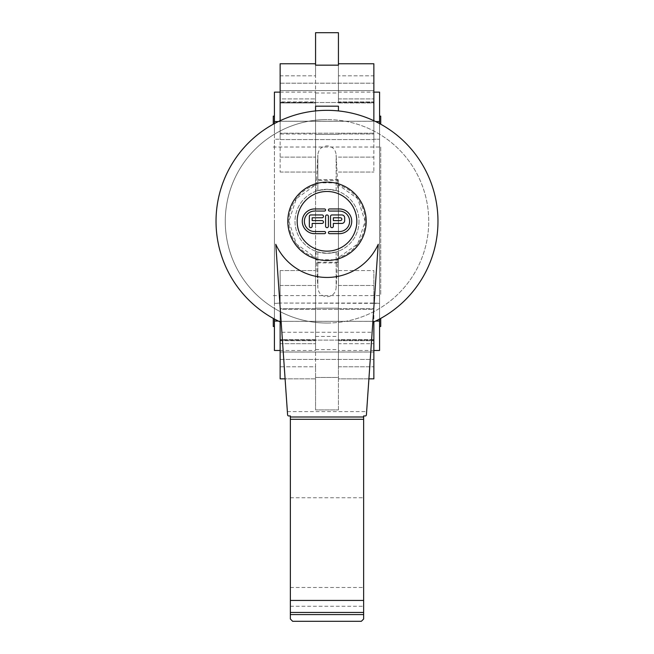 <?xml version="1.0" encoding="UTF-8"?>
<svg xmlns="http://www.w3.org/2000/svg" width="654" height="654" viewBox="0 0 654 654"><rect width="100%" height="100%" fill="white"/><g stroke="black" fill="none" stroke-linecap="round" stroke-linejoin="round"><path stroke-width="0.49" stroke-dasharray="3.27 2.45" d="M332.772 189.823L327 189.3L336.148 190.633L332.772 189.823M336.148 190.633L336.148 155.006L336.148 190.633C338.543 191.418 338.543 191.418 336.148 190.633C338.543 191.418 338.543 191.418 336.148 190.633M332.772 252.787L327 253.311L336.148 251.978L332.772 252.787M336.148 251.978L336.148 287.605L336.148 251.978C338.543 251.193 338.543 251.193 336.148 251.978C338.543 251.193 338.543 251.193 336.148 251.978M315.956 251.349L317.852 287.605L317.852 251.978C315.457 251.193 315.457 251.193 317.852 251.978L317.852 287.605C318.4 293.164 321.449 296.205 327 296.752C332.551 296.205 335.6 293.164 336.148 287.605L338.044 251.349M315.956 191.27L317.852 155.006L317.852 190.633L317.852 155.006C318.4 149.455 321.449 146.406 327 145.867C332.551 146.406 335.6 149.455 336.148 155.006L338.044 191.27M317.852 190.633C315.457 191.418 315.457 191.418 317.852 190.633C315.457 191.418 315.457 191.418 317.852 190.633L327 189.3L317.852 190.633M321.228 252.787L317.852 251.978C315.457 251.193 315.457 251.193 317.852 251.978L327 253.311L321.228 252.787M359.005 221.305A32.005 32.005 0 0 1 327 253.311A32.005 32.005 0 0 1 294.995 221.305A32.005 32.005 0 0 1 327 189.3A32.005 32.005 0 0 1 359.005 221.305A32.005 32.005 0 0 1 327 253.311A32.005 32.005 0 0 1 294.995 221.305A32.005 32.005 0 0 1 327 189.3A32.005 32.005 0 0 1 359.005 221.305M375.617 321.057L379.582 321.057L379.582 303.366L373.867 303.047L373.867 321.327L280.133 321.327L280.133 270.568L280.133 378.846L280.133 366.796L280.133 378.846L315.571 378.846L315.571 366.796L315.571 378.846L285.095 378.846M368.905 378.846L338.429 378.846L338.429 366.796L338.429 378.846L373.867 378.846L373.867 321.891M379.582 123.59L379.582 303.366L373.867 303.366L373.867 270.568L373.867 303.366L280.133 303.047L373.867 303.047L373.867 309.407L280.133 309.407L280.133 353.054L280.133 321.359L373.867 321.359L280.133 321.327L373.867 321.327L373.867 353.054L373.867 309.407L280.133 309.407L280.133 303.047L274.418 303.366L280.133 303.366L280.133 270.568L280.133 308.598L315.571 308.598L315.571 285.496L315.571 336.45L315.571 308.181L338.429 308.181L338.429 257.676A38.128 38.128 0 0 0 338.429 184.935L357.656 198.644L365.128 221.305L357.656 243.967L338.429 257.676L338.429 336.45L338.429 308.181L315.571 308.181L315.571 257.676L296.344 243.967L288.872 221.305L296.344 198.644L315.571 184.935A38.128 38.128 0 0 0 315.571 257.676L315.571 106.169M315.571 182.883L315.571 180.39L338.429 180.39L338.429 182.883L315.571 182.883L315.571 259.728L338.429 259.728L338.429 262.933L315.571 262.933L315.571 349.628L315.571 308.598L280.133 308.598L280.133 321.891M315.571 350.47L315.571 339.671L280.133 339.671L280.133 366.796L315.571 366.796L315.571 339.671L315.571 366.796L280.133 366.796L280.133 321.057L280.133 340.709L280.133 339.671L315.571 339.671L315.571 350.47L280.133 350.47M338.429 343.693L338.429 366.796L338.429 343.693L373.867 343.693L338.429 343.693M373.867 339.671L338.429 339.671L338.429 340.709L338.429 339.671L373.867 339.671L373.867 340.709L373.867 321.057L373.867 339.671M338.429 63.765L338.429 75.815L338.429 63.765L373.867 63.765L373.867 120.72M280.133 120.72L280.133 63.765L280.133 75.815L280.133 63.765L315.571 63.765L315.571 75.815L315.571 63.765M278.383 121.554L280.133 121.554L280.133 101.901L315.571 101.901L315.571 102.94L315.571 92.14L315.571 101.901L280.133 101.901L280.133 102.94L315.571 102.94L315.571 98.918L315.571 102.94L280.133 102.94L280.133 101.901L280.133 121.554L274.418 121.554L274.418 133.203L274.418 123.59M338.429 92.14L338.429 102.94L338.429 101.901L373.867 101.901L373.867 121.554L373.867 101.901L338.429 101.901L338.429 92.14L373.867 92.14M338.429 102.94L373.867 102.94L373.867 98.918L373.867 102.94L338.429 102.94L338.429 75.815L338.429 102.94M280.133 98.918L280.133 75.815L315.571 75.815L315.571 98.918L315.571 75.815L280.133 75.815L280.133 98.918L315.571 98.918L280.133 98.918M338.429 106.169L338.429 110.927M280.133 92.14L315.571 92.14M274.418 319.029L274.418 309.407L274.418 321.057L280.133 321.057L280.133 340.121L280.133 321.057L278.383 321.057M379.582 319.029L379.582 139.245L373.867 139.245L379.582 139.245L379.582 121.554L375.617 121.554M373.867 350.47L338.429 350.47L338.429 340.709L338.429 350.47M274.418 303.366L274.418 133.203L274.418 139.245L280.133 139.245L274.418 139.245L274.418 303.366M373.867 353.054L373.867 359.414L373.867 352.007L280.133 352.007L280.133 359.414L280.133 352.007L373.867 352.007L280.133 352.04L280.133 340.121L280.133 352.04L373.867 352.04L373.867 340.121L373.867 353.054M373.867 121.554L373.867 102.49L373.867 121.554M280.133 102.49L280.133 83.197L280.133 121.252L280.133 83.197L280.133 102.49L373.867 102.49L373.867 90.579L280.133 90.579L373.867 90.579L373.867 102.49L280.133 102.49M373.867 89.557L373.867 121.252L280.133 121.252L280.133 139.564L280.133 121.252L373.867 121.252L373.867 83.197L373.867 90.604L280.133 90.604L373.867 90.604L373.867 83.197L373.867 89.557M373.867 139.245L373.867 121.252L280.133 121.292L373.867 121.292L373.867 172.043L373.867 139.245M327 323.043A101.73 101.73 0 0 0 428.73 221.305A101.73 101.73 0 0 0 327 119.576A101.73 101.73 0 0 1 428.73 221.305A101.73 101.73 0 0 1 327 323.043A101.73 101.73 0 0 1 225.27 221.305A101.73 101.73 0 0 1 327 119.576A101.73 101.73 0 0 0 225.27 221.305A101.73 101.73 0 0 0 327 323.043M273.274 326.469L273.274 318.4M273.274 295.608L380.726 295.608L380.726 147.011L273.274 147.011M379.582 221.305L379.582 326.469L379.582 221.305M380.726 326.469L380.726 318.4M274.418 221.305L274.418 326.469L274.418 221.305M273.274 124.211L273.274 116.142M380.726 124.211L380.726 116.142M380.726 147.011L380.726 295.608M338.429 262.221L315.571 262.221L315.571 259.728M315.571 262.933L315.571 262.221M373.867 75.815L373.867 98.918L373.867 75.815L338.429 75.815L373.867 75.815M338.429 262.933L338.429 349.628L338.429 270.568L373.867 270.568L373.867 285.496L373.867 270.568L338.429 270.568L338.429 180.39M379.582 321.057L379.582 350.47M379.582 92.14L379.582 121.554M274.418 121.554L274.418 92.14M274.418 350.47L274.418 321.057M315.571 180.39L315.571 92.991L315.571 134.013L280.133 134.013L280.133 172.043L280.133 134.013L315.571 134.013L315.571 184.935L315.571 110.927M315.571 134.43L338.429 134.43L315.571 134.43M315.571 65.163L315.571 32.7L338.429 32.7L338.429 65.163M338.429 377.448L338.429 408.317L338.429 377.448L315.571 377.448L315.571 409.911L338.429 409.911L315.571 409.911L315.571 377.448L338.429 377.448M338.429 259.728L338.429 182.883M338.429 409.911L338.429 408.317L338.429 409.911M275.775 244.302L281.179 322.373A110.967 110.967 0 0 1 327 110.338A110.967 110.967 0 0 1 372.821 322.373L378.225 244.302M372.821 322.373L366.412 414.849A1.144 1.144 0 0 1 365.267 415.952L363.64 415.952L363.64 619.011L361.351 621.3L292.649 621.3L290.36 619.011L290.36 415.952L288.733 415.952A1.144 1.144 0 0 1 287.588 414.849L281.179 322.373M290.36 419.288L363.64 419.288M281.866 332.273L372.134 332.273M327 251.144A29.831 29.831 0 0 1 297.169 221.305A29.831 29.831 0 0 1 327 191.475A29.831 29.831 0 0 1 356.831 221.305A29.831 29.831 0 0 1 327 251.144M314.631 208.945L324.523 208.945A1.063 1.063 0 0 1 325.586 209.999A1.063 1.063 0 0 1 324.523 211.062L314.631 211.062A10.243 10.243 0 0 0 304.388 221.305A10.243 10.243 0 0 0 314.631 231.557L324.523 231.557A1.063 1.063 0 0 1 325.586 232.611A1.063 1.063 0 0 1 324.523 233.674L314.631 233.674A12.369 12.369 0 0 1 302.271 221.305A12.369 12.369 0 0 1 314.631 208.945M328.414 216.36L328.414 226.251A1.414 1.414 0 0 1 327 227.666A1.414 1.414 0 0 1 325.586 226.251L325.586 216.36A1.414 1.414 0 0 1 327 214.945A1.414 1.414 0 0 1 328.414 216.36M339.369 233.674L329.469 233.674A1.063 1.063 0 0 1 328.414 232.611A1.063 1.063 0 0 1 329.469 231.557L339.369 231.557A10.243 10.243 0 0 0 349.612 221.305A10.243 10.243 0 0 0 339.369 211.062L329.469 211.062A1.063 1.063 0 0 1 328.414 209.999A1.063 1.063 0 0 1 329.469 208.945L339.369 208.945A12.369 12.369 0 0 1 351.729 221.305A12.369 12.369 0 0 1 339.369 233.674M322.054 220.602A1.414 1.414 0 0 1 323.468 222.017A1.414 1.414 0 0 1 322.054 223.431L312.162 223.431L312.162 226.251A1.414 1.414 0 0 1 310.748 227.666A1.414 1.414 0 0 1 309.334 226.251L309.334 216.36A1.414 1.414 0 0 1 310.748 214.945L322.054 214.945A1.414 1.414 0 0 1 323.468 216.36A1.414 1.414 0 0 1 322.054 217.774L312.162 217.774L312.162 220.602L322.054 220.602M330.532 216.36A1.414 1.414 0 0 1 331.946 214.945L341.838 214.945A2.829 2.829 0 0 1 344.666 217.774L344.666 220.602A2.829 2.829 0 0 1 341.838 223.431L333.36 223.431L333.36 226.251A1.414 1.414 0 0 1 331.946 227.666A1.414 1.414 0 0 1 330.532 226.251L330.532 216.36M340.423 217.774L333.36 217.774L333.36 220.602L340.423 220.602A1.414 1.414 0 0 0 341.838 219.188A1.414 1.414 0 0 0 340.423 217.774M338.429 308.598L373.867 308.598L338.429 308.598M315.571 336.45L338.429 336.45M280.133 343.693L315.571 343.693L280.133 343.693M280.133 340.709L315.571 340.709L280.133 340.709M338.429 340.709L373.867 340.709L338.429 340.709M338.429 366.796L373.867 366.796L338.429 366.796M338.429 98.918L373.867 98.918L338.429 98.918M338.429 134.013L373.867 134.013L338.429 134.013M373.867 340.121L280.133 340.121L373.867 340.121M373.867 133.203L280.133 133.203L373.867 133.203M338.429 172.043L373.867 172.043L338.429 172.043M280.133 172.043L315.571 172.043L280.133 172.043M280.133 270.568L315.571 270.568L280.133 270.568M338.429 179.678L315.571 179.678M315.571 92.991L338.429 92.991M315.571 349.628L338.429 349.628M338.429 157.115L373.867 157.115L338.429 157.115M280.133 157.115L315.571 157.115L280.133 157.115M338.429 285.496L373.867 285.496L338.429 285.496M280.133 285.496L315.571 285.496L280.133 285.496M290.36 587.488L363.64 587.488M290.36 497.751L363.64 497.751M290.36 606.266L363.64 606.266M287.368 411.603L366.632 411.603M280.133 359.414L373.867 359.414L280.133 359.414M280.133 139.564L373.867 139.564L280.133 139.564M280.133 83.197L373.867 83.197L280.133 83.197"/><path stroke-width="0.98" d="M285.095 378.846L280.133 378.846L280.133 321.891M373.867 321.891L373.867 378.846L368.905 378.846M338.429 63.765L373.867 63.765L373.867 120.72M280.133 120.72L280.133 63.765L315.571 63.765M274.418 123.59L274.418 92.14L280.133 92.14M274.418 121.554L278.383 121.554M280.133 350.47L274.418 350.47L274.418 319.029M278.383 321.057L274.418 321.057M373.867 92.14L379.582 92.14L379.582 123.59M375.617 121.554L379.582 121.554M379.582 319.029L379.582 350.47L373.867 350.47M379.582 321.057L375.617 321.057M380.726 318.4L380.726 326.469L379.582 326.469M273.274 318.4L273.274 326.469L274.418 326.469M274.418 116.142L273.274 116.142L273.274 124.211M379.582 116.142L380.726 116.142L380.726 124.211M315.571 110.927L315.571 106.169L338.429 106.169L338.429 110.927M338.429 65.163L338.429 32.7L315.571 32.7L315.571 65.163L338.429 65.163L315.571 65.163M281.179 322.373A110.967 110.967 0 0 1 327 110.338A110.967 110.967 0 0 1 372.821 322.373M378.225 244.302A56.154 56.154 0 0 1 275.775 244.302L287.588 414.849A1.144 1.144 0 0 0 288.733 415.952L290.36 415.952L290.36 619.011L292.649 621.3L361.351 621.3L363.64 619.011L363.64 415.952L365.267 415.952A1.144 1.144 0 0 0 366.412 414.849L378.225 244.302M290.36 614.58L363.64 614.58M290.36 612.463L363.64 612.463M290.36 419.288L363.64 419.288M327 191.475A29.831 29.831 0 0 0 297.169 221.305A29.831 29.831 0 0 0 327 251.144A29.831 29.831 0 0 0 356.831 221.305A29.831 29.831 0 0 0 327 191.475M324.523 231.557A1.063 1.063 0 0 1 325.586 232.611A1.063 1.063 0 0 1 324.523 233.674L314.631 233.674A12.369 12.369 0 0 1 302.271 221.305A12.369 12.369 0 0 1 314.631 208.945L324.523 208.945A1.063 1.063 0 0 1 325.586 209.999A1.063 1.063 0 0 1 324.523 211.062L314.631 211.062A10.243 10.243 0 0 0 304.388 221.305A10.243 10.243 0 0 0 314.631 231.557L324.523 231.557M325.586 216.36A1.414 1.414 0 0 1 327 214.945A1.414 1.414 0 0 1 328.414 216.36L328.414 226.251A1.414 1.414 0 0 1 327 227.666A1.414 1.414 0 0 1 325.586 226.251L325.586 216.36M339.369 233.674L329.469 233.674A1.063 1.063 0 0 1 328.414 232.611A1.063 1.063 0 0 1 329.469 231.557L339.369 231.557A10.243 10.243 0 0 0 349.612 221.305A10.243 10.243 0 0 0 339.369 211.062L329.469 211.062A1.063 1.063 0 0 1 328.414 209.999A1.063 1.063 0 0 1 329.469 208.945L339.369 208.945A12.369 12.369 0 0 1 351.729 221.305A12.369 12.369 0 0 1 339.369 233.674M310.748 214.945L322.054 214.945A1.414 1.414 0 0 1 323.468 216.36A1.414 1.414 0 0 1 322.054 217.774L312.162 217.774L312.162 220.602L322.054 220.602A1.414 1.414 0 0 1 323.468 222.017A1.414 1.414 0 0 1 322.054 223.431L312.162 223.431L312.162 226.251A1.414 1.414 0 0 1 310.748 227.666A1.414 1.414 0 0 1 309.334 226.251L309.334 216.36A1.414 1.414 0 0 1 310.748 214.945M330.532 216.36A1.414 1.414 0 0 1 331.946 214.945L341.838 214.945A2.829 2.829 0 0 1 344.666 217.774L344.666 220.602A2.829 2.829 0 0 1 341.838 223.431L333.36 223.431L333.36 226.251A1.414 1.414 0 0 1 331.946 227.666A1.414 1.414 0 0 1 330.532 226.251L330.532 216.36M340.423 217.774L333.36 217.774L333.36 220.602L340.423 220.602A1.414 1.414 0 0 0 341.838 219.188A1.414 1.414 0 0 0 340.423 217.774M327 182.123A39.183 39.183 0 0 1 366.183 221.305A39.183 39.183 0 0 1 327 260.488A39.183 39.183 0 0 1 287.817 221.305A39.183 39.183 0 0 1 327 182.123M290.36 416.999L363.64 416.999M290.36 600.437L363.64 600.437"/></g></svg>
